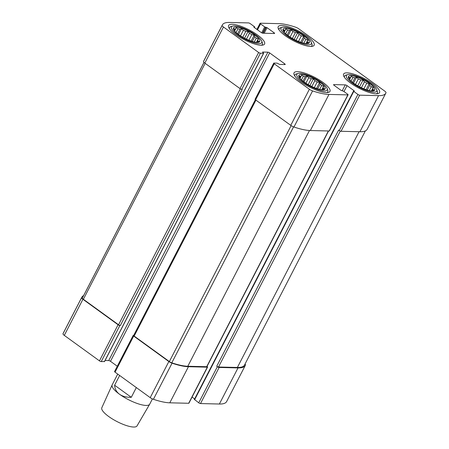 <?xml version="1.0" encoding="UTF-8"?>
<svg xmlns="http://www.w3.org/2000/svg" width="449" height="449" viewBox="0 0 449 449"><rect width="100%" height="100%" fill="white"/><g stroke="black" fill="none" stroke-linecap="round" stroke-linejoin="round"><path stroke-width="0.67" d="M252.304 41.46L254.723 36.767A13.189 3.581 27.3 0 1 256.25 38.148L258.209 38.872L256.446 42.358M254.269 41.993L256.25 38.148M257.468 42.032L258.023 40.954A13.189 3.581 27.3 0 0 257.681 39.967M256.592 42.374L256.62 42.307A13.189 3.581 27.3 0 0 257.563 41.97L259.112 41.499L258.023 40.954M234.333 30.038L234.821 29.09L233.794 28.556L234.361 30.111A13.189 3.581 27.3 0 0 234.698 31.099L234.698 31.183M234.625 30.953L235.759 28.753A13.189 3.581 27.3 0 0 234.821 29.09M236.067 32.53L237.987 28.809A13.189 3.581 27.3 0 1 239.957 29.219L241.506 28.742L243.352 30.33L240.501 35.858M237.588 33.804L239.957 29.219M242.791 37.245L245.822 31.368A13.189 3.581 27.3 0 0 243.352 30.33M246.434 39.142L249.481 33.243A13.189 3.581 27.3 0 1 251.788 34.64L254.162 35.213L254.723 36.767M248.898 40.23L251.788 34.64M257.159 42.402A14.772 4.007 27.3 0 0 248.432 31.183A14.772 4.007 27.3 0 0 234.238 30.577A14.772 4.007 27.3 0 0 244.756 38.311A14.772 4.007 27.3 0 0 257.154 42.402A14.772 4.007 27.3 0 0 257.159 42.402M245.822 31.368L248.044 31.509L249.481 33.243M235.759 28.753L236.286 27.658L237.987 28.809M317.701 88.84L320.12 84.148A13.189 3.581 27.3 0 1 321.652 85.529L323.606 86.247L321.843 89.738M319.666 89.373L321.652 85.529M322.865 89.413L323.42 88.335A13.189 3.581 27.3 0 0 323.078 87.342M321.989 89.749L322.017 89.688A13.189 3.581 27.3 0 0 322.96 89.351L324.509 88.874L323.42 88.335M299.73 77.419L300.218 76.47L299.191 75.932L299.758 77.486A13.189 3.581 27.3 0 0 300.095 78.48L300.095 78.558M300.022 78.334L301.156 76.134A13.189 3.581 27.3 0 0 300.218 76.47M301.464 79.911L303.384 76.19A13.189 3.581 27.3 0 1 305.354 76.594L306.903 76.122L308.749 77.705L305.898 83.239M302.985 81.185L305.354 76.594M308.188 84.625L311.219 78.749A13.189 3.581 27.3 0 0 308.749 77.705M311.831 86.522L314.878 80.618A13.189 3.581 27.3 0 1 317.185 82.015L319.559 82.594L320.12 84.148M314.3 87.611L317.185 82.015M322.556 89.783A14.772 4.007 27.3 0 0 313.829 78.564A14.772 4.007 27.3 0 0 299.64 77.958A14.772 4.007 27.3 0 0 310.152 85.692A14.772 4.007 27.3 0 0 322.55 89.783A14.772 4.007 27.3 0 0 322.556 89.783M311.219 78.749L313.441 78.884L314.878 80.618M301.156 76.134L301.683 75.039L303.384 76.19M367.282 90.047L369.707 85.355A13.189 3.581 27.3 0 1 371.233 86.736L373.192 87.454L371.424 90.945M369.246 90.58L371.233 86.736M372.446 90.619L373.001 89.542A13.189 3.581 27.3 0 0 372.664 88.548M371.57 90.956L371.604 90.894A13.189 3.581 27.3 0 0 372.541 90.558L374.09 90.081L373.001 89.542M349.311 78.626L349.799 77.677L348.778 77.138L349.339 78.693A13.189 3.581 27.3 0 0 349.681 79.686L349.676 79.765M349.603 79.54L350.742 77.34A13.189 3.581 27.3 0 0 349.799 77.677M351.045 81.117L352.97 77.396A13.189 3.581 27.3 0 1 354.935 77.8L356.484 77.329L358.336 78.912L355.479 84.446M352.566 82.392L354.935 77.8M357.769 85.832L360.8 79.956A13.189 3.581 27.3 0 0 358.336 78.912M361.411 87.729L364.459 81.825A13.189 3.581 27.3 0 1 366.766 83.228L369.14 83.8L369.707 85.355M363.881 88.818L366.766 83.228M372.137 90.99A14.772 4.007 27.3 0 0 363.409 79.77A14.772 4.007 27.3 0 0 349.221 79.164A14.772 4.007 27.3 0 0 359.733 86.898A14.772 4.007 27.3 0 0 372.131 90.99A14.772 4.007 27.3 0 0 372.137 90.99M360.8 79.956L363.022 80.09L364.459 81.825M350.742 77.34L351.264 76.246L352.97 77.396M301.885 42.666L304.304 37.974A13.189 3.581 27.3 0 1 305.836 39.355L307.789 40.079L306.027 43.57M303.85 43.199L305.836 39.355M307.049 43.239L307.604 42.161A13.189 3.581 27.3 0 0 307.268 41.173M306.173 43.581L306.207 43.514A13.189 3.581 27.3 0 0 307.144 43.177L308.693 42.706L307.604 42.161M283.914 31.245L284.402 30.296L283.375 29.763L283.942 31.318A13.189 3.581 27.3 0 0 284.284 32.306L284.279 32.39M284.206 32.165L285.345 29.96A13.189 3.581 27.3 0 0 284.402 30.296M285.648 33.737L287.568 30.016A13.189 3.581 27.3 0 1 289.538 30.425L291.087 29.948L292.933 31.537L290.082 37.065M287.169 35.011L289.538 30.425M292.372 38.451L295.403 32.581A13.189 3.581 27.3 0 0 292.933 31.537M296.014 40.348L299.062 34.45A13.189 3.581 27.3 0 1 301.369 35.847L303.743 36.42L304.304 37.974M298.484 41.437L301.369 35.847M306.74 43.609A14.772 4.007 27.3 0 0 298.013 32.39A14.772 4.007 27.3 0 0 283.824 31.784A14.772 4.007 27.3 0 0 294.336 39.523A14.772 4.007 27.3 0 0 306.734 43.609A14.772 4.007 27.3 0 0 306.74 43.609M295.403 32.581L297.625 32.715L299.062 34.45M285.345 29.96L285.867 28.871L287.568 30.016M104.454 361.518L101.221 361.608A1.409 0.382 -152.7 0 1 99.454 360.861L64.286 335.381A3.693 1.005 -152.7 0 1 62.989 333.781A41.864 11.36 -152.7 0 1 63.18 333.321L81.813 297.216A41.864 11.36 -152.7 0 1 83.626 295.577M245.019 364.077A3.693 1.005 -152.7 0 1 245.474 364.975A41.864 11.36 -152.7 0 1 245.283 365.43L226.65 401.535A41.864 11.36 -152.7 0 1 219.381 404.021L200.501 403.561A1.409 0.382 -152.7 0 1 198.733 402.815L194.462 399.453M194.642 398.914L192.088 397.062M207.034 366.435L207.073 366.463A1.409 0.382 -152.7 0 1 207.561 367.086L188.922 403.191A1.409 0.382 -152.7 0 1 188.681 403.275L169.801 402.815A41.864 11.36 -152.7 0 1 153.418 399.29A3.693 1.005 -152.7 0 1 150.219 397.64L115.051 372.159A1.409 0.382 -152.7 0 1 114.562 371.531L133.196 335.431A1.409 0.382 -152.7 0 1 133.443 335.347L133.718 335.352M117.296 366.244L110.482 361.305L269.653 52.92L284.745 63.853A1.409 0.382 -152.7 0 1 285.227 64.482A1.409 0.382 -152.7 0 1 284.986 64.566L279.648 64.437L277.123 63.141L273.974 63.062A1.409 0.382 -152.7 0 0 273.733 63.146A1.409 0.382 -152.7 0 0 274.221 63.775L309.389 89.256A3.693 1.005 -152.7 0 0 312.588 90.906A41.864 11.36 -152.7 0 0 328.971 94.43L347.852 94.891A1.409 0.382 -152.7 0 0 348.093 94.806A1.409 0.382 -152.7 0 0 347.605 94.178L343.457 91.169L341.117 90.412L334.073 85.31A1.409 0.382 -152.7 0 1 333.585 84.681A1.409 0.382 -152.7 0 1 333.832 84.597L345.27 84.878A1.409 0.382 -152.7 0 1 347.038 85.624L354.081 90.726L354.328 91.04L353.509 91.108L353.756 91.422L357.904 94.43A1.409 0.382 -152.7 0 0 359.671 95.177L378.552 95.637A41.864 11.36 -152.7 0 0 385.82 93.151A41.864 11.36 -152.7 0 0 386.011 92.69A3.693 1.005 -152.7 0 0 384.714 91.091L298.781 28.831A3.693 1.005 -152.7 0 0 295.582 27.181A41.864 11.36 -152.7 0 0 279.199 23.657L260.319 23.196A1.409 0.382 -152.7 0 0 260.078 23.281A1.409 0.382 -152.7 0 0 260.56 23.909L264.714 26.912L267.054 27.675L274.098 32.777A1.409 0.382 -152.7 0 1 274.586 33.406A1.409 0.382 -152.7 0 1 274.339 33.49L262.901 33.209A1.409 0.382 -152.7 0 1 261.127 32.463L254.089 27.361L253.842 27.047L254.662 26.979L254.415 26.665L250.267 23.657A1.409 0.382 -152.7 0 0 248.499 22.91L229.619 22.45A41.864 11.36 -152.7 0 0 222.35 24.936A41.864 11.36 -152.7 0 0 222.16 25.391A3.693 1.005 -152.7 0 0 223.456 26.996L258.624 52.477A1.409 0.382 -152.7 0 0 260.392 53.223L263.664 53.257L262.542 52.045L267.879 52.174A1.409 0.382 -152.7 0 1 269.653 52.92M105.1 360.474L108.714 360.558A1.409 0.382 -152.7 0 1 110.482 361.305M101.221 361.608L119.861 325.508L120.338 325.519L242.236 89.34L241.758 89.329A1.409 0.382 -152.7 0 1 239.991 88.582L204.823 63.101A3.693 1.005 -152.7 0 1 203.526 61.496A41.864 11.36 -152.7 0 1 203.717 61.042L222.35 24.936M385.82 93.151L367.187 129.256A41.864 11.36 -152.7 0 1 359.918 131.742L341.038 131.282A1.409 0.382 -152.7 0 1 339.27 130.536L338.641 130.075L216.738 366.255L217.367 366.71A1.409 0.382 -152.7 0 0 219.14 367.456L238.015 367.916A41.864 11.36 -152.7 0 0 245.283 365.43M348.093 94.806L329.459 130.912A1.409 0.382 -152.7 0 1 329.218 130.99L310.338 130.53A41.864 11.36 -152.7 0 1 293.949 127.011A3.693 1.005 -152.7 0 1 290.756 125.355L255.582 99.88A1.409 0.382 -152.7 0 1 255.099 99.251L273.733 63.146M119.861 325.508A1.409 0.382 -152.7 0 1 118.087 324.756L82.919 299.281A3.693 1.005 -152.7 0 1 81.623 297.676A41.864 11.36 -152.7 0 1 81.813 297.216M207.561 367.086A1.409 0.382 -152.7 0 1 207.315 367.17L188.434 366.71A41.864 11.36 -152.7 0 1 172.051 363.185A3.693 1.005 -152.7 0 1 168.852 361.535L133.684 336.054A1.409 0.382 -152.7 0 1 133.196 335.431M347.111 72.856A20.227 5.489 -152.7 0 1 368.539 80.955A20.227 5.489 -152.7 0 1 379.551 92.612A20.227 5.489 -152.7 0 1 376.038 93.813A20.227 5.489 -152.7 0 1 354.609 85.72A20.227 5.489 -152.7 0 1 343.597 74.057A20.227 5.489 -152.7 0 1 347.111 72.856M297.53 71.649A20.227 5.489 -152.7 0 1 318.958 79.748A20.227 5.489 -152.7 0 1 329.964 91.405A20.227 5.489 -152.7 0 1 326.457 92.606A20.227 5.489 -152.7 0 1 305.028 84.513A20.227 5.489 -152.7 0 1 294.016 72.85A20.227 5.489 -152.7 0 1 297.53 71.649M232.133 24.274A20.227 5.489 -152.7 0 1 253.562 32.367A20.227 5.489 -152.7 0 1 264.568 44.03A20.227 5.489 -152.7 0 1 261.06 45.226A20.227 5.489 -152.7 0 1 239.631 37.132A20.227 5.489 -152.7 0 1 228.62 25.475A20.227 5.489 -152.7 0 1 232.133 24.274M281.714 25.481A20.227 5.489 -152.7 0 1 303.142 33.574A20.227 5.489 -152.7 0 1 314.148 45.237A20.227 5.489 -152.7 0 1 310.641 46.438A20.227 5.489 -152.7 0 1 289.212 38.339A20.227 5.489 -152.7 0 1 278.2 26.682A20.227 5.489 -152.7 0 1 281.714 25.481M120.338 325.519A1.409 0.382 -152.7 0 1 118.564 324.773L83.374 299.275A2.812 0.763 -152.7 0 1 82.386 298.052A41.156 11.169 -152.7 0 1 82.565 297.631L203.981 62.394M328.561 130.979L206.933 366.631A1.409 0.382 -152.7 0 1 206.686 366.715L187.805 366.255A41.156 11.169 -152.7 0 1 171.793 362.826A2.812 0.763 -152.7 0 1 169.352 361.563L134.161 336.071A1.409 0.382 -152.7 0 1 133.673 335.442L255.352 99.695M365.374 130.895L244.531 365.02A41.156 11.169 -152.7 0 1 237.386 367.462L218.511 367.001A1.409 0.382 -152.7 0 1 216.738 366.255M310.972 46.438A18.471 5.012 27.3 0 0 311.965 45.63A18.471 5.012 27.3 0 0 311.948 44.03L311.32 42.307A17.062 4.63 27.3 0 0 298.299 31.845A17.062 4.63 27.3 0 0 282.23 27.288A17.062 4.63 27.3 0 0 288.348 36.723A17.062 4.63 27.3 0 0 308.379 44.793A17.062 4.63 27.3 0 0 311.32 42.307M282.23 27.288L280.457 27.776A18.471 5.012 27.3 0 0 279.143 28.691A18.471 5.012 27.3 0 0 279.065 29.971M261.391 45.231A18.471 5.012 27.3 0 0 262.384 44.423A18.471 5.012 27.3 0 0 262.368 42.823L261.739 41.1A17.062 4.63 27.3 0 0 248.718 30.639A17.062 4.63 27.3 0 0 232.649 26.081A17.062 4.63 27.3 0 0 238.767 35.51A17.062 4.63 27.3 0 0 258.792 43.587A17.062 4.63 27.3 0 0 261.739 41.1M232.649 26.081L230.876 26.57A18.471 5.012 27.3 0 0 229.562 27.484A18.471 5.012 27.3 0 0 229.478 28.764M326.788 92.612A18.471 5.012 27.3 0 0 327.781 91.804A18.471 5.012 27.3 0 0 327.764 90.204L327.136 88.475A17.062 4.63 27.3 0 0 314.115 78.014A17.062 4.63 27.3 0 0 298.046 73.462A17.062 4.63 27.3 0 0 304.164 82.891A17.062 4.63 27.3 0 0 324.189 90.967A17.062 4.63 27.3 0 0 327.136 88.475M298.046 73.462L296.273 73.95A18.471 5.012 27.3 0 0 294.959 74.86A18.471 5.012 27.3 0 0 294.881 76.139M376.369 93.819A18.471 5.012 27.3 0 0 377.362 93.01A18.471 5.012 27.3 0 0 377.345 91.411L376.717 89.682A17.062 4.63 27.3 0 0 363.696 79.22A17.062 4.63 27.3 0 0 347.627 74.669A17.062 4.63 27.3 0 0 353.745 84.098A17.062 4.63 27.3 0 0 373.776 92.174A17.062 4.63 27.3 0 0 376.717 89.682M347.627 74.669L345.853 75.157A18.471 5.012 27.3 0 0 344.54 76.072A18.471 5.012 27.3 0 0 344.462 77.346M305.994 43.564L307.789 40.079M300.718 42.285L303.743 36.42M294.162 39.428L297.625 32.715M288.106 35.718L291.087 29.948M371.39 90.945L373.192 87.454M366.115 89.665L369.14 83.8M359.559 86.809L363.022 80.09M353.503 83.099L356.484 77.329M321.81 89.733L323.606 86.247M316.528 88.453L319.559 82.594M309.978 85.602L313.441 78.884M303.922 81.892L306.903 76.122M256.413 42.358L258.209 38.872M251.131 41.078L254.162 35.213M244.582 38.221L248.044 31.509M238.526 34.511L241.506 28.742M117.722 374.096L112.183 384.827A21.109 5.73 27.3 0 0 112.149 384.9A21.109 5.73 27.3 0 0 119.496 394.228C122.555 396.394 126.489 397.421 131.299 397.309L136.322 387.571M119.642 375.487L114.613 385.22C114.877 389.008 116.504 392.011 119.496 394.228A21.109 5.73 27.3 0 0 149.657 404.257A21.109 5.73 27.3 0 0 149.697 404.184L152.424 398.897M112.149 384.9L101.811 407.754A19.807 5.377 27.3 0 0 116.981 421.549A19.807 5.377 27.3 0 0 137.012 425.921L149.657 404.257M114.613 385.22L131.299 397.309M239.991 88.582L258.624 52.477M204.823 63.101L223.456 26.996M203.526 61.496L222.16 25.391M257.502 29.836L260.56 23.909M359.918 131.742L378.552 95.637M341.038 131.282L359.671 95.177M339.27 130.536L357.904 94.43M329.218 130.99L347.852 94.891M310.338 130.53L328.971 94.43M293.949 127.011L312.588 90.906M290.756 125.355L309.389 89.256M255.582 99.88L274.221 63.775M241.758 89.329L260.392 53.223M99.454 360.861L118.087 324.756M64.286 335.381L82.919 299.281M62.989 333.781L81.623 297.676M254.286 27.507L254.538 27.019M273.738 33.473L274.098 32.777M264.18 33.243L267.054 27.675M263.12 33.215L266.167 27.305M262.57 33.159L265.6 27.288M261.677 32.799L264.714 26.912M219.381 404.021L238.015 367.916M200.501 403.561L219.14 367.456M198.733 402.815L217.367 366.71M194.585 399.806L353.756 91.422M353.902 91.074L354.081 90.726M343.979 91.551L347.038 85.624M342.217 90.788L345.27 84.878M333.658 84.928L333.832 84.597M188.681 403.275L207.315 367.17M169.801 402.815L188.434 366.71M153.418 399.29L172.051 363.185M150.219 397.64L168.852 361.535M115.051 372.159L133.684 336.054M284.385 64.549L284.745 63.853M108.714 360.558L267.879 52.174M104.37 361.686L263.541 53.302M82.386 298.052L204.009 62.417M83.374 299.275L205.148 63.343M118.564 324.773L240.35 88.812M134.161 336.071L255.936 100.133M169.352 361.563L291.132 125.619M171.793 362.826L293.579 126.876M187.805 366.255L309.49 130.496M206.686 366.715L328.359 130.973M218.511 367.001L340.275 131.086M237.386 367.462L359.065 131.72M256.912 29.41L260.078 23.281M254.358 27.557L254.662 26.979M194.338 399.492L353.509 91.108M104.494 361.647L263.664 53.257M311.561 46.415L311.965 45.63M278.739 29.477L279.143 28.691M261.98 45.209L262.384 44.423M229.158 28.27L229.562 27.484M327.377 92.589L327.781 91.804M294.555 75.645L294.959 74.86M376.958 93.796L377.362 93.01M344.136 76.858L344.54 76.072"/></g></svg>
